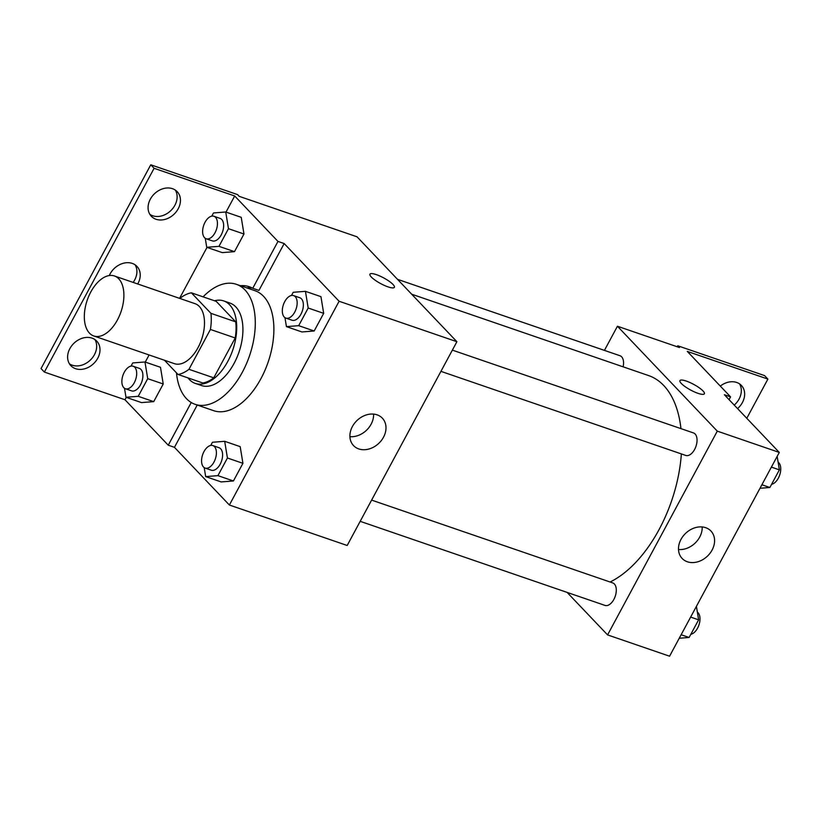 <?xml version="1.0" encoding="UTF-8"?>
<svg xmlns="http://www.w3.org/2000/svg" width="821" height="821" viewBox="0 0 821 821"><rect width="100%" height="100%" fill="white"/><g stroke="black" fill="none" stroke-linecap="round" stroke-linejoin="round"><path stroke-width="1.23" d="M89.479 333.141A31.721 17.857 109 0 1 88.853 295.981A31.721 17.857 109 0 1 114.417 275.969A31.721 17.857 109 0 1 120.995 311.775A31.721 17.857 109 0 1 93.81 335.974A31.721 17.857 109 0 1 89.479 333.141M114.417 275.969L195.008 303.657A31.721 17.857 109 0 1 201.597 339.453A31.721 17.857 109 0 1 174.401 363.662L93.81 335.974M191.396 292.83L216.2 301.348L235.73 321.863A42.6 23.983 109 0 1 235.217 337.975L213.758 377.834L188.963 369.317L210.422 329.457A42.6 23.983 109 0 0 210.935 313.345L191.396 292.83A42.6 23.983 109 0 0 180.456 297.992L180.158 298.546M164.467 360.245L178.013 374.479A42.6 23.983 109 0 0 188.963 369.317M213.758 377.834A42.6 23.983 109 0 1 202.818 382.997L178.013 374.479M188.03 377.917A43.616 24.548 -71 0 0 195.336 383.428A43.616 24.548 -71 0 0 232.723 350.146A43.616 24.548 -71 0 0 223.681 300.917A43.616 24.548 -71 0 0 214.517 300.773M223.681 300.917L229.88 303.052A43.616 24.548 109 0 1 238.932 352.281A43.616 24.548 109 0 1 201.535 385.552L195.336 383.428M235.217 337.975L210.422 329.457M235.73 321.863L210.935 313.345M203.085 296.843A63.443 35.714 109 0 1 236.315 284.292A63.443 35.714 109 0 1 249.481 355.904A63.443 35.714 109 0 1 195.1 404.312A63.443 35.714 109 0 1 186.449 398.637A63.443 35.714 109 0 1 176.474 372.857M236.315 284.292L254.921 290.685A63.443 35.714 109 0 1 268.077 362.287A63.443 35.714 109 0 1 213.696 410.695L195.1 404.312M240.379 285.687A65.352 36.781 109 0 1 249.338 286.755A65.352 36.781 109 0 1 252.745 288.284L258.943 290.408L284.179 243.56L277.97 241.425L234.693 195.973L154.102 168.295L150.766 164.795L237.567 194.608L239.229 196.352L357.032 236.807L456.897 341.71L339.104 301.256L284.179 243.56M252.355 288.068A65.352 36.781 -71 0 0 246.577 287.822M456.897 341.71L347.18 545.483L229.387 505.028L174.452 447.332L197.225 405.04M229.387 505.028L339.104 301.256M204.203 467.621L205.681 476.601L221.177 481.927L233.421 480.973L242.924 463.321L240.184 446.634L224.687 441.308L212.444 442.262L210.73 445.454M284.959 317.645L286.437 326.625L301.933 331.951L314.176 330.996L323.679 313.345L320.939 296.658L305.443 291.332L293.2 292.286L291.486 295.478M174.452 447.332L168.254 445.198L124.977 399.745L44.375 372.067L41.05 368.567L150.766 164.795M377.116 414.851A19.889 15.784 -43.6 0 1 382.35 418.166A19.889 15.784 -43.6 0 1 378.82 443.319A19.889 15.784 -43.6 0 1 353.533 445.598A19.889 15.784 -43.6 0 1 354.467 423.338A19.889 15.784 -43.6 0 1 377.116 414.851M387.994 286.857A13.875 3.222 -151.7 0 1 375.197 280.238A13.875 3.222 -151.7 0 1 369.943 274.163A13.875 3.222 -151.7 0 1 383.694 277.909A13.875 3.222 -151.7 0 1 394.388 287.319A13.875 3.222 -151.7 0 1 387.994 286.857M349.9 436.659A19.889 15.784 136.4 0 0 373.596 414.102M394.388 287.329A13.875 3.222 28.3 0 0 383.694 277.919A13.875 3.222 28.3 0 0 369.943 274.163M168.254 445.198L191.242 402.506M44.375 372.067L154.102 168.295M94.877 339.535A17.846 14.152 -43.6 0 1 90.238 360.162A17.846 14.152 -43.6 0 1 69.405 363.785M175.335 190.103A17.846 14.152 -43.6 0 1 170.706 210.73A17.846 14.152 -43.6 0 1 149.874 214.353M135.106 264.824A17.846 14.152 -43.6 0 1 133.146 282.403M252.745 288.284L277.97 241.425M205.26 238.306L206.728 247.295L222.234 252.611L234.467 251.657L243.97 234.016L241.23 217.319L225.734 212.003L213.491 212.957L211.777 216.139M124.505 388.282L125.982 397.272L141.479 402.588L153.722 401.633L163.225 383.992L160.485 367.295L144.978 361.979L132.735 362.933L131.021 366.115M124.977 399.745L126.26 397.364M145.266 362.071L149.094 354.959M179.573 298.351L207.015 247.388M226.021 212.095L234.693 195.973M92.034 338.129A17.846 14.152 -43.6 0 1 96.734 341.105A17.846 14.152 -43.6 0 1 93.573 363.662A17.846 14.152 -43.6 0 1 70.883 365.714A17.846 14.152 -43.6 0 1 71.725 345.744A17.846 14.152 -43.6 0 1 92.034 338.129M172.502 188.697A17.846 14.152 -43.6 0 1 177.192 191.673A17.846 14.152 -43.6 0 1 174.031 214.23A17.846 14.152 -43.6 0 1 151.341 216.282A17.846 14.152 -43.6 0 1 152.183 196.311A17.846 14.152 -43.6 0 1 172.502 188.697M109.296 275.548A17.846 14.152 -43.6 0 1 132.263 263.408A17.846 14.152 -43.6 0 1 136.963 266.394A17.846 14.152 -43.6 0 1 137.712 283.974M411.68 294.205L648.569 375.566A111.03 62.488 109 0 1 680.958 428.634M681.358 453.931A111.03 62.488 109 0 1 610.116 582.017M360.183 521.335L605.015 605.416A11.894 6.691 -71 0 0 614.601 597.914A11.894 6.691 -71 0 0 614.365 583.977A11.894 6.691 -71 0 0 612.743 582.92L371.615 500.102M397.508 279.325L619.988 355.729A11.894 6.691 109 0 1 623.118 366.823M452.371 350.126L693.499 432.944A11.894 6.691 109 0 1 695.962 446.367A11.894 6.691 109 0 1 685.771 455.439L440.939 371.359M567.106 592.403L607.581 634.91L717.297 431.138L617.433 326.235L604.43 350.382M607.581 634.91L669.577 656.205L779.293 452.433L724.368 394.737L730.567 396.871L687.29 351.409L767.892 379.086L764.567 375.597L677.766 345.785L679.429 347.529L617.433 326.235M705.711 527.698A19.889 15.784 -43.6 0 1 710.945 531.023A19.889 15.784 -43.6 0 1 707.415 556.166A19.889 15.784 -43.6 0 1 682.128 558.454A19.889 15.784 -43.6 0 1 683.062 536.195A19.889 15.784 -43.6 0 1 705.711 527.698M779.293 452.433L717.297 431.138M697.994 393.331A13.875 3.222 -151.7 0 1 685.196 386.701A13.875 3.222 -151.7 0 1 679.942 380.626A13.875 3.222 -151.7 0 1 693.694 384.372A13.875 3.222 -151.7 0 1 704.387 393.782A13.875 3.222 -151.7 0 1 697.994 393.331M704.377 393.793A13.875 3.222 28.3 0 0 693.683 384.382A13.875 3.222 28.3 0 0 679.942 380.626M678.495 549.516A19.889 15.784 136.4 0 0 702.191 526.959M767.892 379.086L746.792 418.289M739.536 383.869A17.846 14.152 -43.6 0 1 734.241 405.102M677.766 345.785L677.233 346.78M730.567 396.871L729.058 399.663M720.315 386.096A17.846 14.152 -43.6 0 1 741.384 385.439A17.846 14.152 -43.6 0 1 737.566 408.601M679.244 638.245L689.117 637.476L698.62 619.824L696.413 606.37M689.117 637.476L681.143 634.736M698.62 619.824L690.635 617.084M697.357 612.117A11.894 6.691 109 0 1 699.194 624.186A11.894 6.691 109 0 1 690.83 634.294M760 488.269L769.872 487.5L779.375 469.848L777.169 456.394M769.872 487.5L761.888 484.759M779.375 469.848L771.391 467.108M778.103 462.141A11.894 6.691 109 0 1 779.95 474.21A11.894 6.691 109 0 1 771.586 484.318M205.681 476.601L217.924 475.646L227.427 458.005L224.687 441.308M212.844 445.577L219.043 447.712A11.894 6.691 109 0 1 221.516 461.135A11.894 6.691 109 0 1 211.315 470.207L205.117 468.083A11.894 6.691 109 0 1 203.495 467.016A11.894 6.691 109 0 1 203.259 453.079A11.894 6.691 109 0 1 212.844 445.577A11.894 6.691 109 0 1 215.318 459.001A11.894 6.691 109 0 1 205.117 468.083M221.177 481.927L233.421 480.973L217.924 475.646M233.421 480.973L242.924 463.321L227.427 458.005M242.924 463.321L240.184 446.634M286.437 326.625L298.68 325.67L308.183 308.029L305.443 291.332M293.6 295.601L299.798 297.736A11.894 6.691 109 0 1 302.272 311.159A11.894 6.691 109 0 1 292.071 320.231L285.872 318.107A11.894 6.691 109 0 1 284.251 317.039A11.894 6.691 109 0 1 284.015 303.103A11.894 6.691 109 0 1 293.6 295.601A11.894 6.691 109 0 1 296.073 309.024A11.894 6.691 109 0 1 285.872 318.107M301.933 331.951L314.176 330.996L298.68 325.67M314.176 330.996L323.679 313.345L308.183 308.029M323.679 313.345L320.939 296.658M125.982 397.272L138.215 396.317L147.718 378.666L144.978 361.979M133.146 366.238L139.344 368.372A11.894 6.691 109 0 1 141.807 381.796A11.894 6.691 109 0 1 131.617 390.868L125.418 388.744A11.894 6.691 109 0 1 123.797 387.676A11.894 6.691 109 0 1 123.561 373.74A11.894 6.691 109 0 1 133.146 366.238A11.894 6.691 109 0 1 135.609 379.671A11.894 6.691 109 0 1 125.418 388.744M141.479 402.588L153.722 401.633L138.215 396.317M153.722 401.633L163.225 383.992L147.718 378.666M163.225 383.992L160.485 367.295M206.728 247.295L218.971 246.341L228.474 228.69L225.734 212.003M213.901 216.262L220.1 218.396A11.894 6.691 109 0 1 222.563 231.82A11.894 6.691 109 0 1 212.372 240.892L206.174 238.767A11.894 6.691 109 0 1 204.552 237.7A11.894 6.691 109 0 1 204.316 223.764A11.894 6.691 109 0 1 213.901 216.262A11.894 6.691 109 0 1 216.364 229.695A11.894 6.691 109 0 1 206.174 238.767M222.234 252.611L234.467 251.657L218.971 246.341M234.467 251.657L243.97 234.016L228.474 228.69M243.97 234.016L241.23 217.319"/></g></svg>
